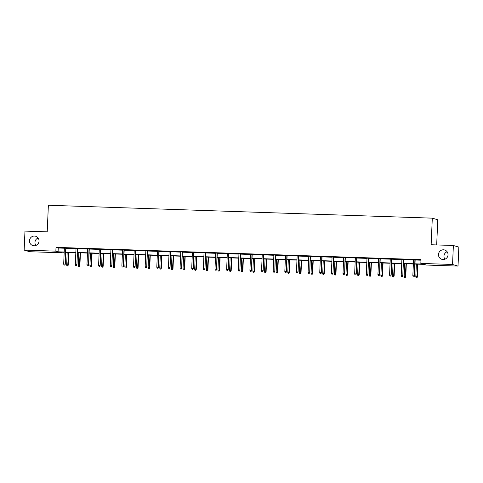 <?xml version="1.0" encoding="UTF-8"?>
<svg xmlns="http://www.w3.org/2000/svg" width="483" height="483" viewBox="0 0 483 483"><rect width="100%" height="100%" fill="white"/><g stroke="black" fill="none" stroke-linecap="round" stroke-linejoin="round"><path stroke-width="0.72" d="M35.893 245.473A4.872 4.77 106.5 0 1 38.109 237.986M39.038 241.077A4.872 4.77 106.5 0 1 32.88 245.587A4.872 4.77 106.5 0 1 29.487 240.757A4.872 4.77 106.5 0 1 35.651 236.247A4.872 4.77 106.5 0 1 39.038 241.077M444.891 259.214A4.872 4.77 106.5 0 1 447.107 251.728M448.037 254.819A4.872 4.77 106.5 0 1 441.873 259.329A4.872 4.77 106.5 0 1 438.486 254.499A4.872 4.77 106.5 0 1 444.644 249.989A4.872 4.77 106.5 0 1 448.037 254.819M436.68 244.929L437.779 219.777L432.303 218.153L48.372 205.257L47.213 231.846L24.977 231.097L24.15 250.091L55.859 251.154L58.081 251.812L64.209 252.017M432.303 218.153L431.138 244.742L453.374 245.491L458.85 247.115L458.023 266.103L426.314 265.04L424.092 264.382L414.969 264.074M61.359 252.192L61.335 252.778L29.626 251.709L24.15 250.091M414.982 263.803L423.054 264.074L420.838 263.416L421.001 259.619L56.022 247.356L58.244 248.014L64.372 248.22M65.984 248.274L76.012 248.612M77.624 248.667L87.652 249.005M89.264 249.053L99.287 249.391M100.899 249.445L110.927 249.783M112.539 249.838L122.567 250.176M124.179 250.23L134.208 250.568M135.82 250.623L145.842 250.955M147.454 251.009L157.482 251.347M159.094 251.401L169.122 251.74M170.734 251.794L180.763 252.132M182.375 252.186L192.397 252.518M194.009 252.573L204.037 252.911M205.649 252.965L215.678 253.303M217.29 253.358L227.318 253.696M228.93 253.75L238.952 254.082M240.564 254.136L250.592 254.475M252.204 254.529L262.233 254.867M263.845 254.921L273.867 255.259M275.485 255.314L285.507 255.646M287.119 255.7L297.148 256.038M298.76 256.093L308.788 256.431M310.4 256.485L320.422 256.823M322.034 256.878L332.062 257.216M333.675 257.264L343.703 257.602M345.315 257.656L355.343 257.994M356.955 258.049L366.977 258.387M368.589 258.441L378.618 258.779M380.23 258.834L390.258 259.166M391.87 259.22L401.898 259.558M403.51 259.613L413.533 259.951M415.145 260.005L420.977 260.198M415.157 259.8L413.545 259.745M403.516 259.407L401.904 259.353M391.876 259.021L390.264 258.966M380.242 258.628L378.63 258.574M368.601 258.236L366.989 258.182M356.961 257.844L355.349 257.789M345.321 257.451L343.709 257.397M333.687 257.065L332.075 257.01M322.046 256.672L320.434 256.618M310.406 256.28L308.794 256.225M298.766 255.887L297.154 255.833M287.131 255.501L285.519 255.447M275.491 255.109L273.879 255.054M263.851 254.716L262.239 254.662M252.217 254.324L250.599 254.269M240.576 253.937L238.964 253.883M228.936 253.545L227.324 253.49M217.296 253.152L215.684 253.098M205.661 252.76L204.049 252.706M194.021 252.374L192.409 252.319M182.381 251.981L180.769 251.927M170.74 251.589L169.128 251.534M159.106 251.196L157.494 251.142M147.466 250.81L145.854 250.755M135.826 250.417L134.214 250.363M124.185 250.025L122.573 249.971M112.551 249.633L110.939 249.578M100.911 249.24L99.299 249.186M89.27 248.854L87.658 248.799M77.63 248.461L76.018 248.407M65.996 248.069L64.384 248.014M453.374 245.491L452.547 264.479L458.023 266.103M56.022 247.356L55.859 251.154M420.838 263.416L452.547 264.479M65.821 252.072L75.843 252.41M77.461 252.464L87.483 252.802M89.095 252.857L99.124 253.189M100.736 253.243L110.764 253.581M112.376 253.635L122.398 253.973M124.016 254.028L134.039 254.366M135.651 254.42L145.679 254.752M147.291 254.807L157.319 255.145M158.931 255.199L168.953 255.537M170.565 255.592L180.594 255.93M182.206 255.984L192.234 256.316M193.846 256.37L203.874 256.708M205.486 256.763L215.509 257.101M217.121 257.155L227.149 257.493M228.761 257.548L238.789 257.886M240.401 257.94L250.429 258.272M252.041 258.327L262.064 258.665M263.676 258.719L273.704 259.057M275.316 259.111L285.344 259.449M286.956 259.504L296.979 259.836M298.597 259.89L308.619 260.228M310.231 260.283L320.259 260.621M321.871 260.675L331.899 261.013M333.512 261.068L343.534 261.4M345.152 261.454L355.174 261.792M356.786 261.846L366.814 262.184M368.426 262.239L378.455 262.577M380.067 262.631L390.089 262.963M391.701 263.018L401.729 263.356M403.341 263.41L413.37 263.748M64.197 252.289L59.113 252.12L61.335 252.778M413.357 264.02L403.329 263.682M401.717 263.627L391.689 263.289M390.077 263.235L380.055 262.903M378.443 262.849L368.414 262.511M366.802 262.456L356.774 262.118M355.162 262.064L345.14 261.726M343.522 261.671L333.499 261.339M331.887 261.285L321.859 260.947M320.247 260.892L310.219 260.554M308.607 260.5L298.585 260.162M296.973 260.108L286.944 259.776M285.332 259.721L275.304 259.383M273.692 259.329L263.664 258.991M262.052 258.936L252.029 258.598M250.417 258.544L240.389 258.212M238.777 258.157L228.749 257.819M227.137 257.765L217.109 257.427M215.496 257.373L205.474 257.034M203.862 256.98L193.834 256.648M192.222 256.594L182.194 256.256M180.582 256.201L170.553 255.863M168.941 255.809L158.919 255.471M157.307 255.416L147.279 255.078M145.667 255.024L135.638 254.692M134.026 254.638L124.004 254.299M122.386 254.245L112.364 253.907M110.752 253.853L100.724 253.515M99.112 253.46L89.083 253.128M87.471 253.074L77.449 252.736M75.837 252.681L65.809 252.343M58.244 248.014L58.081 251.812M413.901 276.819L413.158 276.795L414.052 276.868L414.185 275.829L412.844 275.781L413.545 259.649M414.891 259.691L414.45 275.908L415.163 259.703M414.052 276.868L414.45 275.908M412.844 275.781L413.158 276.795M416.117 277.677L417.01 277.743L416.117 277.677L415.803 276.662L417.415 276.783L417.964 264.177M416.865 277.701L417.692 264.165M415.803 276.662L416.352 264.123M417.415 276.783L417.01 277.743M402.267 276.433L401.518 276.409L402.411 276.475L402.55 275.437L401.204 275.388L401.91 259.256M403.251 259.305L402.816 275.515L403.522 259.311M402.411 276.475L402.816 275.515M401.204 275.388L401.518 276.409M390.626 276.041L389.878 276.016L390.777 276.083L390.91 275.044L389.564 275.002L390.27 258.864M391.61 258.912L391.176 275.123L391.882 258.918M390.777 276.083L391.176 275.123M389.564 275.002L389.878 276.016M404.482 277.284L405.376 277.351L404.482 277.284L404.162 276.27L405.774 276.391L406.324 263.784M405.225 277.308L406.058 263.772M404.162 276.27L404.712 263.73M405.774 276.391L405.376 277.351M392.842 276.892L393.736 276.964L392.842 276.892L392.528 275.878L394.134 276.004L394.683 263.392M393.585 276.916L394.418 263.386M392.528 275.878L393.071 263.338M394.134 276.004L393.736 276.964M378.986 275.648L378.243 275.624L379.137 275.69L379.27 274.652L377.929 274.61L378.63 258.477M379.976 258.52L379.535 274.73L380.242 258.532M379.137 275.69L379.535 274.73M377.929 274.61L378.243 275.624M367.352 275.256L366.603 275.232L367.497 275.304L367.629 274.266L366.289 274.217L366.995 258.085M368.336 258.127L367.895 274.344L368.607 258.139M367.497 275.304L367.895 274.344M366.289 274.217L366.603 275.232M355.711 274.869L354.963 274.845L355.856 274.912L355.995 273.873L354.649 273.825L355.355 257.693M356.695 257.741L356.261 273.952L356.967 257.747M355.856 274.912L356.261 273.952M354.649 273.825L354.963 274.845M381.202 276.499L382.095 276.572L381.202 276.499L380.888 275.485L382.5 275.612L383.049 263M381.95 276.53L382.778 262.994M380.888 275.485L381.437 262.945M382.5 275.612L382.095 276.572M369.561 276.113L370.455 276.179L369.561 276.113L369.247 275.099L370.859 275.219L371.409 262.613M370.31 276.137L371.137 262.601M369.247 275.099L369.797 262.559M370.859 275.219L370.455 276.179M357.927 275.721L358.821 275.787L357.927 275.721L357.607 274.706L359.219 274.827L359.769 262.221M358.67 275.745L359.503 262.209M357.607 274.706L358.157 262.166M359.219 274.827L358.821 275.787M346.287 275.328L347.18 275.401L346.287 275.328L345.973 274.314L347.579 274.441L348.128 261.828M347.029 275.352L347.863 261.822M345.973 274.314L346.516 261.774M347.579 274.441L347.18 275.401M334.647 274.936L335.54 275.008L334.647 274.936L334.333 273.921L335.945 274.048L336.494 261.436M335.395 274.966L336.222 261.43M334.333 273.921L334.882 261.381M335.945 274.048L335.54 275.008M323.006 274.549L323.9 274.616L323.006 274.549L322.692 273.529L324.304 273.656L324.854 261.049M323.755 274.573L324.582 261.037M322.692 273.529L323.242 260.995M324.304 273.656L323.9 274.616M311.372 274.157L312.266 274.223L311.372 274.157L311.058 273.143L312.664 273.263L313.213 260.657M312.115 274.181L312.948 260.645M311.058 273.143L311.601 260.603M312.664 273.263L312.266 274.223M299.732 273.764L300.625 273.837L299.732 273.764L299.418 272.75L301.024 272.877L301.579 260.265M300.474 273.789L301.307 260.259M299.418 272.75L299.961 260.21M301.024 272.877L300.625 273.837M288.091 273.372L288.985 273.444L288.091 273.372L287.777 272.358L289.389 272.484L289.939 259.872M288.84 273.396L289.667 259.866M287.777 272.358L288.327 259.818M289.389 272.484L288.985 273.444M276.451 272.986L277.351 273.052L276.451 272.986L276.137 271.965L277.749 272.092L278.299 259.486M277.2 273.01L278.027 259.474M276.137 271.965L276.687 259.431M277.749 272.092L277.351 273.052M264.817 272.593L265.71 272.66L264.817 272.593L264.503 271.579L266.109 271.7L266.658 259.093M265.559 272.617L266.393 259.081M264.503 271.579L265.046 259.039M266.109 271.7L265.71 272.66M253.177 272.201L254.07 272.267L253.177 272.201L252.863 271.186L254.469 271.307L255.024 258.701M253.925 272.225L254.752 258.689M252.863 271.186L253.412 258.647M254.469 271.307L254.07 272.267M241.536 271.808L242.43 271.881L241.536 271.808L241.222 270.794L242.834 270.921L243.384 258.308M242.285 271.832L243.112 258.302M241.222 270.794L241.772 258.254M242.834 270.921L242.43 271.881M229.896 271.422L230.796 271.488L229.896 271.422L229.582 270.402L231.194 270.528L231.743 257.916M230.645 271.446L231.472 257.91M229.582 270.402L230.131 257.862M231.194 270.528L230.796 271.488M218.262 271.029L219.155 271.096L218.262 271.029L217.948 270.015L219.554 270.136L220.103 257.53M219.004 271.054L219.837 257.517M217.948 270.015L218.491 257.475M219.554 270.136L219.155 271.096M206.621 270.637L207.515 270.703L206.621 270.637L206.307 269.623L207.913 269.743L208.469 257.137M207.37 270.661L208.197 257.125M206.307 269.623L206.857 257.083M207.913 269.743L207.515 270.703M194.981 270.245L195.875 270.317L194.981 270.245L194.667 269.23L196.279 269.357L196.829 256.745M195.73 270.269L196.557 256.739M194.667 269.23L195.217 256.69M196.279 269.357L195.875 270.317M183.347 269.852L184.24 269.925L183.347 269.852L183.027 268.838L184.639 268.965L185.188 256.352M184.089 269.882L184.923 256.346M183.027 268.838L183.576 256.298M184.639 268.965L184.24 269.925M171.706 269.466L172.6 269.532L171.706 269.466L171.393 268.451L172.999 268.572L173.548 255.966M172.449 269.49L173.282 255.954M171.393 268.451L171.936 255.912M172.999 268.572L172.6 269.532M344.071 274.477L343.328 274.453L344.222 274.519L344.355 273.481L343.008 273.438L343.715 257.3M345.061 257.348L344.62 273.559L345.327 257.354M344.222 274.519L344.62 273.559M343.008 273.438L343.328 274.453M332.431 274.084L331.688 274.06L332.582 274.127L332.715 273.088L331.374 273.046L332.075 256.914M333.421 256.956L332.98 273.167L333.687 256.968M332.582 274.127L332.98 273.167M331.374 273.046L331.688 274.06M320.797 273.692L320.048 273.668L320.941 273.74L321.074 272.702L319.734 272.654L320.44 256.521M321.781 256.564L321.34 272.78L322.052 256.576M320.941 273.74L321.34 272.78M319.734 272.654L320.048 273.668M309.156 273.306L308.408 273.275L309.301 273.348L309.44 272.309L308.094 272.261L308.8 256.129M310.14 256.177L309.706 272.388L310.412 256.183M309.301 273.348L309.706 272.388M308.094 272.261L308.408 273.275M297.516 272.913L296.773 272.889L297.667 272.955L297.8 271.917L296.453 271.875L297.16 255.736M298.506 255.785L298.065 271.995L298.772 255.791M297.667 272.955L298.065 271.995M296.453 271.875L296.773 272.889M285.876 272.521L285.133 272.497L286.027 272.563L286.159 271.524L284.819 271.482L285.519 255.35M286.866 255.392L286.425 271.603L287.131 255.404M286.027 272.563L286.425 271.603M284.819 271.482L285.133 272.497M274.241 272.128L273.493 272.104L274.386 272.177L274.519 271.138L273.179 271.09L273.885 254.958M275.225 255L274.791 271.217L275.497 255.012M274.386 272.177L274.791 271.217M273.179 271.09L273.493 272.104M262.601 271.742L261.852 271.712L262.746 271.784L262.885 270.746L261.538 270.697L262.245 254.565M263.585 254.613L263.15 270.824L263.857 254.619M262.746 271.784L263.15 270.824M261.538 270.697L261.852 271.712M250.961 271.349L250.218 271.325L251.112 271.392L251.245 270.353L249.904 270.311L250.605 254.173M251.951 254.221L251.51 270.432L252.217 254.227M251.112 271.392L251.51 270.432M249.904 270.311L250.218 271.325M239.32 270.957L238.578 270.933L239.471 270.999L239.604 269.961L238.264 269.919L238.964 253.786M240.311 253.829L239.87 270.039L240.582 253.841M239.471 270.999L239.87 270.039M238.264 269.919L238.578 270.933M227.686 270.565L226.938 270.54L227.831 270.613L227.964 269.568L226.624 269.526L227.33 253.394M228.67 253.436L228.236 269.653L228.942 253.448M227.831 270.613L228.236 269.653M226.624 269.526L226.938 270.54M216.046 270.178L215.297 270.148L216.191 270.22L216.33 269.182L214.983 269.134L215.69 253.001M217.03 253.044L216.595 269.26L217.302 253.056M216.191 270.22L216.595 269.26M214.983 269.134L215.297 270.148M204.406 269.786L203.663 269.762L204.557 269.828L204.689 268.789L203.349 268.741L204.049 252.609M205.396 252.657L204.955 268.868L205.661 252.663M204.557 269.828L204.955 268.868M203.349 268.741L203.663 269.762M192.765 269.393L192.023 269.369L192.916 269.436L193.049 268.397L191.709 268.355L192.415 252.217M193.755 252.265L193.315 268.476L194.027 252.271M192.916 269.436L193.315 268.476M191.709 268.355L192.023 269.369M181.131 269.001L180.382 268.977L181.276 269.049L181.415 268.005L180.068 267.962L180.775 251.83M182.115 251.872L181.68 268.089L182.387 251.885M181.276 269.049L181.68 268.089M180.068 267.962L180.382 268.977M169.491 268.608L168.742 268.584L169.642 268.657L169.774 267.618L168.428 267.57L169.135 251.438M170.475 251.48L170.04 267.697L170.747 251.492M169.642 268.657L170.04 267.697M168.428 267.57L168.742 268.584M157.85 268.222L157.108 268.198L158.001 268.264L158.134 267.226L156.794 267.177L157.494 251.045M158.841 251.094L158.4 267.304L159.106 251.1M158.001 268.264L158.4 267.304M156.794 267.177L157.108 268.198M146.216 267.83L145.468 267.805L146.361 267.872L146.494 266.833L145.154 266.791L145.86 250.653M147.2 250.701L146.76 266.912L147.472 250.707M146.361 267.872L146.76 266.912M145.154 266.791L145.468 267.805M160.066 269.073L160.96 269.14L160.066 269.073L159.752 268.059L161.364 268.18L161.914 255.573M160.815 269.097L161.642 255.561M159.752 268.059L160.302 255.519M161.364 268.18L160.96 269.14M148.426 268.681L149.319 268.753L148.426 268.681L148.112 267.667L149.724 267.793L150.273 255.181M149.175 268.705L150.002 255.175M148.112 267.667L148.661 255.127M149.724 267.793L149.319 268.753M134.576 267.437L133.827 267.413L134.721 267.479L134.86 266.441L133.513 266.399L134.22 250.266M135.56 250.309L135.125 266.519L135.832 250.321M134.721 267.479L135.125 266.519M133.513 266.399L133.827 267.413M136.792 268.288L137.685 268.361L136.792 268.288L136.472 267.274L138.084 267.401L138.633 254.789M137.534 268.319L138.367 254.782M136.472 267.274L137.021 254.734M138.084 267.401L137.685 268.361M122.936 267.045L122.193 267.021L123.087 267.093L123.219 266.055L121.873 266.006L122.579 249.874M123.926 249.916L123.485 266.133L124.191 249.928M123.087 267.093L123.485 266.133M121.873 266.006L122.193 267.021M125.151 267.902L126.045 267.968L125.151 267.902L124.837 266.888L126.443 267.008L126.993 254.402M125.894 267.926L126.727 254.39M124.837 266.888L125.381 254.348M126.443 267.008L126.045 267.968M111.295 266.658L110.553 266.634L111.446 266.701L111.579 265.662L110.239 265.614L110.939 249.482M112.285 249.53L111.845 265.741L112.551 249.536M111.446 266.701L111.845 265.741M110.239 265.614L110.553 266.634M113.511 267.51L114.405 267.576L113.511 267.51L113.197 266.495L114.809 266.616L115.359 254.01M114.26 267.534L115.087 253.998M113.197 266.495L113.747 253.955M114.809 266.616L114.405 267.576M99.661 266.266L98.912 266.242L99.806 266.308L99.939 265.27L98.598 265.227L99.305 249.089M100.645 249.137L100.204 265.348L100.917 249.143M99.806 266.308L100.204 265.348M98.598 265.227L98.912 266.242M101.871 267.117L102.764 267.19L101.871 267.117L101.557 266.103L103.169 266.23L103.718 253.617M102.619 267.141L103.447 253.611M101.557 266.103L102.106 253.563M103.169 266.23L102.764 267.19M88.021 265.873L87.272 265.849L88.166 265.916L88.304 264.877L86.958 264.835L87.664 248.703M89.005 248.745L88.57 264.956L89.277 248.757M88.166 265.916L88.57 264.956M86.958 264.835L87.272 265.849M90.236 266.725L91.13 266.797L90.236 266.725L89.923 265.71L91.528 265.837L92.078 253.225M90.979 266.755L91.812 253.219M89.923 265.71L90.466 253.17M91.528 265.837L91.13 266.797M76.38 265.481L75.638 265.457L76.531 265.529L76.664 264.491L75.318 264.442L76.024 248.31M77.371 248.353L76.93 264.569L77.636 248.365M76.531 265.529L76.93 264.569M75.318 264.442L75.638 265.457M78.596 266.338L79.49 266.405L78.596 266.338L78.282 265.318L79.888 265.445L80.444 252.838M79.339 266.362L80.172 252.826M78.282 265.318L78.826 252.784M79.888 265.445L79.49 266.405M64.74 265.095L63.998 265.064L64.891 265.137L65.024 264.098L63.684 264.05L64.384 247.918M65.73 247.966L65.29 264.177L65.996 247.972M64.891 265.137L65.29 264.177M63.684 264.05L63.998 265.064M66.956 265.946L67.849 266.012L66.956 265.946L66.642 264.932L68.254 265.052L68.803 252.446M67.705 265.97L68.532 252.434M66.642 264.932L67.191 252.392M68.254 265.052L67.849 266.012"/></g></svg>
